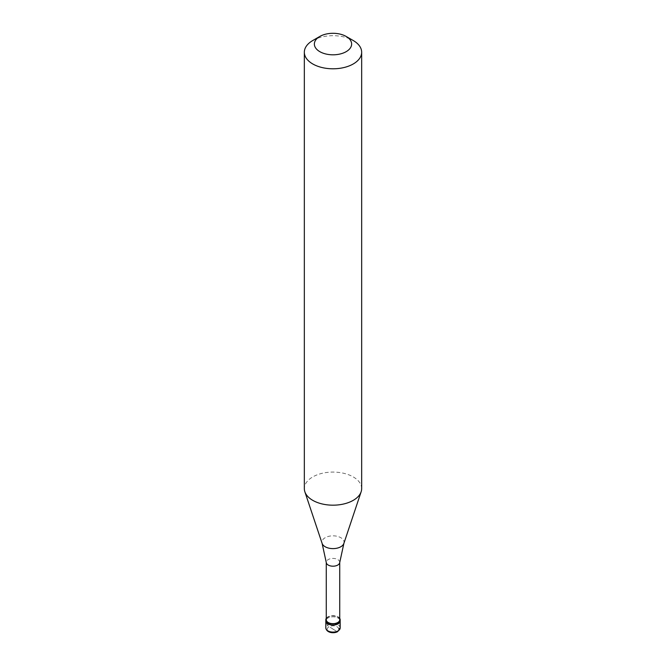 <?xml version="1.0" encoding="UTF-8"?>
<svg xmlns="http://www.w3.org/2000/svg" width="666" height="666" viewBox="0 0 666 666"><rect width="100%" height="100%" fill="white"/><g stroke="black" fill="none" stroke-linecap="round" stroke-linejoin="round"><path stroke-width="0.5" stroke-dasharray="3.33 2.5" d="M327.93 618.015A7.168 4.138 0 0 0 325.832 620.937A7.168 4.138 0 0 1 327.93 618.015A7.168 4.138 180 0 1 335.739 617.116A7.168 4.138 180 0 1 340.168 620.937A7.168 4.138 180 0 0 335.739 617.116A7.168 4.138 180 0 0 327.93 618.015M339.735 618.356A7.168 4.138 180 0 0 327.93 616.841A7.168 4.138 0 0 0 326.265 618.356M339.735 619.763A6.735 3.888 180 0 0 335.581 616.175A6.735 3.888 180 0 0 328.238 617.016A6.735 3.888 0 0 0 326.265 619.763M339.735 562.437L339.735 562.312A6.735 3.888 180 0 0 335.581 558.716A6.735 3.888 180 0 0 328.238 559.565A6.735 3.888 0 0 0 326.265 562.312L326.265 562.437M361.663 488.628A28.663 16.55 180 0 0 343.972 473.343A28.663 16.55 180 0 0 312.729 476.931A28.663 16.55 0 0 0 304.337 488.628M312.729 40.543A28.663 16.55 180 0 1 353.271 40.543M333.05 629.095L327.639 625.707L325.84 621.42M332.95 629.154L337.171 631.534L338.245 631.177L339.602 626.839L340.16 621.761M328.946 626.789A5.736 3.313 0 0 0 328.946 631.468A5.736 3.313 0 0 0 337.054 631.468A5.736 3.313 180 0 0 337.054 626.789A5.736 3.313 180 0 0 328.946 626.789M340.168 627.955A7.168 4.138 180 0 0 335.739 624.134A7.168 4.138 180 0 0 327.93 625.033A7.168 4.138 0 0 0 325.832 627.955M343.872 543.439A11.072 6.394 180 0 0 338.195 536.58A11.072 6.394 180 0 0 325.166 537.703A11.072 6.394 0 0 0 322.128 543.439"/><path stroke-width="1" d="M325.832 627.955A7.168 4.138 0 0 0 330.261 631.776A7.168 4.138 0 0 0 338.07 630.885A7.168 4.138 180 0 0 340.168 627.955L337.77 631.534C334.573 633.649 326.59 633.2 325.832 627.955L325.832 620.937A7.168 4.138 0 0 0 330.261 624.758A7.168 4.138 0 0 0 338.07 623.859A7.168 4.138 180 0 0 340.168 620.937A7.168 4.138 180 0 1 338.07 623.859A7.168 4.138 0 0 1 330.261 624.758A7.168 4.138 0 0 1 325.832 620.937L325.832 619.763A7.168 4.138 0 0 0 330.261 623.592A7.168 4.138 0 0 0 338.07 622.693A7.168 4.138 180 0 0 340.168 619.763A7.168 4.138 180 0 0 339.735 618.356M326.265 618.356A7.168 4.138 0 0 0 325.832 619.763M326.265 562.437L326.265 619.763A6.735 3.888 0 0 0 330.419 623.359A6.735 3.888 0 0 0 337.762 622.519A6.735 3.888 180 0 0 339.735 619.763L339.735 562.437M326.265 562.312A6.735 3.888 0 0 0 326.273 562.554A6.735 3.888 0 0 0 330.619 565.95A6.735 3.888 0 0 0 337.762 565.059A6.735 3.888 180 0 0 339.727 562.554L343.872 543.439A11.072 6.394 180 0 1 340.834 546.744A11.072 6.394 0 0 1 329.753 548.334A11.072 6.394 0 0 1 322.128 543.439L304.853 491.766A28.663 16.55 0 0 0 324.6 504.453A28.663 16.55 0 0 0 353.271 500.333A28.663 16.55 180 0 0 361.147 491.766A28.663 16.55 180 0 0 361.663 488.628L361.663 52.248A28.663 16.55 180 0 1 353.271 63.953A28.663 16.55 0 0 1 322.028 67.532A28.663 16.55 0 0 1 304.337 52.248A28.663 16.55 0 0 1 312.729 40.543L319.83 36.447A18.631 10.756 0 0 0 319.83 51.665A18.631 10.756 0 0 0 346.17 51.665A18.631 10.756 180 0 0 346.17 36.447L353.271 40.543A28.663 16.55 180 0 1 361.663 52.248M304.337 52.248L304.337 488.628A28.663 16.55 0 0 0 304.853 491.766M312.729 40.543L319.83 36.447A18.631 10.756 180 0 1 346.17 36.447M340.168 627.955L340.168 619.763M326.273 562.554L322.128 543.439M343.872 543.439L361.147 491.766"/></g></svg>
